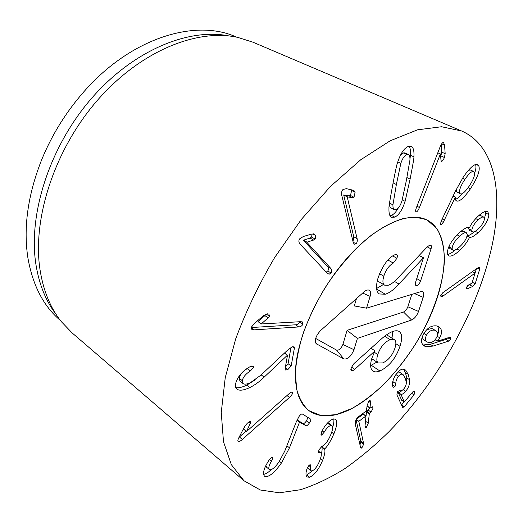 <?xml version="1.0" encoding="UTF-8"?>
<svg xmlns="http://www.w3.org/2000/svg" width="523" height="523" viewBox="0 0 523 523"><rect width="100%" height="100%" fill="white"/><g stroke="black" fill="none" stroke-linecap="round" stroke-linejoin="round"><path stroke-width="0.78" d="M287.722 369.728L285.349 369.996L285.081 368.865L287.506 355.143L264.18 377.122C259.571 381.62 254.773 385.105 249.785 387.563C243.81 390.367 239.534 390.91 236.958 389.19C235.696 388.21 235.206 386.497 235.481 384.052C237.481 376.906 242.084 371.265 249.281 367.133L250.609 366.407L253.21 366.126L253.55 367.394L250.38 370.957C245.738 373.906 243.038 377.142 242.299 380.672L243.117 383.594C244.561 384.582 247.026 384.255 250.504 382.614L260.807 375.22L287.219 350.495L291.939 346.978L294.083 346.808L294.416 348.024L291.18 365.943L287.722 369.728L285.244 367.944M242.299 380.672L239.168 378.279C239.9 374.756 242.587 371.533 247.229 368.604L248.771 367.44M243.117 383.594L239.998 381.202L239.168 378.279M235.788 387.615C238.475 388.144 242.103 387.334 246.686 385.19L255.276 379.809M287.349 355.215L284.407 353.13M287.506 355.143L284.519 353.025M285.401 367.054L288.081 363.733L290.978 347.481M294.416 348.024L292.586 346.749M269.397 316.212L268.155 317.86L261.18 323.972L300.817 321.671L302.523 321.991L302.915 324.09C302.176 325.777 300.777 326.731 298.711 326.953L254.093 329.863L251.864 329.451L251.4 327.117L254.747 323.09L263.893 315.362L267.318 313.807L268.946 314.146L269.397 316.212L266.194 314.029M261.18 323.972L257.97 321.56L264.886 315.624L266.083 314.062M261.232 323.829L257.97 321.56M268.155 317.86L264.886 315.624M251.269 327.535L295.508 324.803C297.58 324.58 298.979 323.632 299.712 321.952L299.79 321.73M326.254 272.137L327.764 270.973C328.79 269.456 328.725 267.979 327.568 266.527L303.373 240.214L310.119 238.057L311.558 236.997L312.126 233.971M314.983 238.998L313.545 240.057L306.805 242.241L330.882 268.521C332.033 269.966 332.098 271.45 331.066 272.967L329.183 274.202L327.391 273.359L300.058 244.091C298.62 242.319 298.502 240.56 299.699 238.821L303.438 236.461L312.159 233.958L314.826 234.624C315.899 236.004 315.957 237.462 314.983 238.998L311.558 236.997M306.805 242.241L303.373 240.214M306.903 242.11L303.464 240.09M313.545 240.057L310.119 238.057M353.005 241.521L353.764 236.756L343.689 194.981L349.168 195.916L350.502 195.452L351.606 190.483L351.378 189.784M353.993 197.282L352.659 197.753L347.194 196.831L357.124 238.632C357.549 240.861 357.17 242.587 356 243.81L354.274 244.274L353.221 242.411L341.8 195.53C341.271 192.81 341.689 190.784 343.049 189.437L346.409 188.666L353.875 190.411L355.11 192.307L353.993 197.282L350.502 195.452M347.194 196.831L343.689 194.981M347.298 196.733L343.794 194.883M352.659 197.753L349.168 195.916M464.908 179.343C460.423 186.214 458.749 190.895 459.9 193.399L460.462 193.896C462.306 194.458 465.215 191.876 469.19 186.142C473.622 179.343 475.322 174.643 474.289 172.047L473.668 171.472C471.805 170.975 468.889 173.597 464.908 179.343L462.515 178.238M473.668 171.472L470.367 169.975L468.366 170.348M456.252 189.424L456.631 191.843L460.462 193.896M459.9 193.399L456.631 191.843M478.637 165.601C480.545 169.557 477.813 177.284 470.439 188.796C464.006 197.949 459.39 202.009 456.592 200.963L455.821 200.302L455.291 197.217L443.236 222.373C441.994 224.151 441.079 224.929 440.503 224.7L441 221.556L455.37 191.241L463.345 176.983C469.929 167.608 474.655 163.47 477.525 164.562L478.637 165.601L476.015 164.425M455.291 197.217L453.049 196.138M455.441 197.112L453.121 195.988M470.439 188.796L468.098 187.698M455.415 199.374C457.311 198.714 459.652 196.779 462.437 193.569M474.629 173.224C475.995 169.282 476.296 166.392 475.538 164.542M478.185 219.843C474.322 223.498 472.191 226.989 471.805 230.323L472.531 231.898C473.733 232.317 475.616 231.362 478.166 229.022C481.971 225.335 484.063 221.896 484.448 218.699L483.723 217.084C482.559 216.672 480.715 217.588 478.185 219.843L475.701 218.621M483.723 217.084L480.611 215.568L478.499 215.868M468.889 227.4L468.7 228.786L469.432 230.342L472.531 231.898M471.805 230.349L468.7 228.786M471.805 230.303L468.7 228.747M466.372 232.755C465.039 232.212 462.803 233.35 459.658 236.167C454.912 240.698 452.395 244.803 452.12 248.484L452.931 250.151C454.297 250.733 456.599 249.563 459.841 246.647C464.444 242.201 466.902 238.181 467.209 234.579L466.372 232.755L463.26 231.179L460.573 231.611M459.658 236.167L457.122 234.866M449.054 246.202L449.832 248.523L452.931 250.151M452.12 248.484L449.022 246.856M469.543 237.259C467.771 241.378 464.476 245.771 459.665 250.452C454.598 255.021 450.97 256.813 448.786 255.839L447.394 252.838C447.708 246.81 451.695 240.09 459.351 232.683C464.274 228.407 467.647 226.701 469.477 227.564L469.595 227.459C471.138 223.981 473.962 220.242 478.081 216.241C482.428 212.312 485.619 210.736 487.652 211.514L488.927 214.574C488.194 220.451 484.566 226.505 478.042 232.735C474.001 236.259 471.21 237.736 469.661 237.154L467.032 235.984M459.665 250.452L456.899 249M469.661 237.154L467.065 235.834M478.042 232.735L475.191 231.31M467.098 235.683C468.654 235.821 471.079 234.5 474.374 231.715M488.927 214.574L485.815 213.077L485.606 211.403M484.435 218.49L485.815 213.077M447.668 254.42C449.708 254.086 452.317 252.544 455.507 249.798M443.314 295.828L440.941 296.554L440.699 295.364L442.837 292.684L475.485 269.437L478.297 267.691L479.552 267.554L479.754 268.999L475.172 283.78L472.655 286.493L467.647 288.657L466.183 288.853L465.993 287.715L468.83 284.8L471.968 283.191L475.074 273.111L443.314 295.828L441.066 294.554M442.295 296.456L440.667 295.528M474.943 273.163L472.262 271.731M475.074 273.111L472.361 271.659M466.967 286.088L471.38 283.708M475.054 273.098L476.381 268.789M479.754 268.999L477.754 267.946M250.857 422.041L246.523 431.547L288.735 393.996C290.533 392.446 291.716 391.858 292.285 392.243L292.514 392.642C292.671 393.799 291.651 395.395 289.454 397.428L242.371 439.431C240.194 441.314 238.782 442.007 238.142 441.51L237.926 441.164C237.677 440.516 238.083 439.176 239.148 437.143L244.431 426.873L247.216 423.329C248.915 421.871 250.059 421.342 250.654 421.747L250.321 421.616M246.523 431.547L243.509 429.037L245.398 425.317M246.496 431.462L243.509 429.037M250.478 423.604L248.7 422.185M239.083 437.267L246 431.122M309.355 423.068C307.87 425.114 306.753 426.01 305.988 425.742L299.529 422.126L289.474 447.825L281.459 462.947C274.529 472.72 269.038 477.244 264.991 476.518L264.442 476.165C262.624 473.38 263.808 468.588 267.985 461.802L268.855 460.436C270.411 458.272 271.607 457.331 272.444 457.605L272.509 457.651C272.908 457.978 272.581 459.102 271.522 461.031C268.927 465.516 268.201 468.34 269.338 469.51L269.613 469.687C271.842 470.19 274.987 467.575 279.053 461.842L284.8 451.042L296.306 421.826L299.012 416.53C300.418 414.608 301.529 413.765 302.353 413.994L310.636 419.126C311.139 419.701 310.714 421.015 309.355 423.068L306.452 420.878L307.962 417.472M269.338 469.51L266.495 467.15L265.926 465.555M264.991 476.518L264.017 475.701M263.507 474.335C265.547 474.211 268.096 472.648 271.156 469.661M299.529 422.126L296.992 420.191M299.646 421.956L297.077 420.002M297.097 419.956L303.085 423.538C303.85 423.807 304.974 422.917 306.452 420.878M333.877 433.881C330.314 441.758 327.228 446.773 324.606 448.924L324.541 449.087C325.45 450.78 324.816 454.526 322.632 460.325C318.697 469.576 314.343 475.211 309.564 477.218L306.942 476.983C305.778 475.74 305.674 473.38 306.628 469.916L307.171 468.222L309.884 464.744L310.302 464.784L310.597 470.792L312.022 470.922C314.754 469.844 317.298 466.503 319.645 460.907C321.41 456.402 321.756 453.722 320.691 452.853L318.546 452.715L318.893 449.957L321.972 446.243C325.031 445.119 327.973 441.249 330.798 434.62C332.746 429.788 333.158 426.814 332.033 425.689L330.693 425.519C328.496 426.245 326.3 428.507 324.103 432.305L321.652 435.123L321.181 435.044L321.455 432.266L322.214 430.671C325.633 424.297 329.353 420.387 333.373 418.943L335.589 419.256C337.583 421.074 337.008 425.951 333.877 433.881L331.687 432.246M321.652 435.123L320.965 434.606M324.103 432.305L322.135 430.821M330.693 425.519L327.849 423.401L329.189 423.578L332.033 425.689M326.823 423.807L327.849 423.401M319.344 452.696L318.35 451.924M310.597 470.792L307.387 467.732M309.564 477.218L306.818 475.008L312.538 470.72M306.079 475.165L306.818 475.008M322.632 460.325L320.475 458.645M324.541 449.087L321.75 446.943L322.626 446.001M321.272 454.193C322.207 450.649 322.371 448.231 321.75 446.943M324.606 448.924L321.815 446.779M332.661 427.35C333.811 423.643 334.164 420.825 333.733 418.884M363.531 443.203L363.603 444.302L361.805 448.021L360.955 448.185L360.543 447.315L355.418 424.702L355.156 421.786L357.189 417.714L366.381 410.888L367.238 404.985L369.179 400.781L370.16 400.572L370.513 402.573L369.977 408.143L372.664 406.763L372.971 408.345L371.088 412.131L369.29 413.837L368.277 423.199L366.335 427.317L365.374 427.52L365.054 425.637L366.002 416.007L358.824 421.303L363.531 443.203L360.811 441.196L356.013 419.42L363.256 414.216M360.007 444.942L360.811 441.196M358.811 421.433L356.013 419.42M358.824 421.303L356.026 419.289M366.048 416.112L366.492 411.863L369.781 408.005M371.088 412.131L368.297 410.156M405.743 370.232L408.156 374.324L409.62 379.77C409.967 383.836 408.666 387.687 405.698 391.328C403.704 393.558 402.128 394.558 400.978 394.322L404.279 402.01L412.765 391.877L414.406 391.197L414.804 391.688L414.026 394.904L404.22 406.842L402.697 407.482L396.892 394.904L397.545 391.472L399.729 390.707C401.102 391.106 402.527 390.426 403.998 388.661C405.711 386.647 406.463 384.385 406.266 381.875L405.135 377.972L403.03 374.507C401.671 373.729 400.16 374.311 398.487 376.266C396.643 378.58 395.761 381.064 395.846 383.725L394.97 386.608L393.244 387.314L392.57 385.941C392.113 381.81 393.616 377.482 397.068 372.964C400.088 369.428 402.769 368.349 405.103 369.728L404.429 369.375M394.97 386.608L392.492 384.948M395.846 383.725L393.021 381.849L393.067 380.509M392.485 384.274L393.021 381.849M396.918 373.154L400.2 372.657L403.03 374.507M401.448 405.05L404.07 401.867M414.804 391.688L413.883 391.08M401.625 400.167L398.206 392.466C399.186 392.662 400.507 391.949 402.174 390.321M400.906 394.414L398.134 392.551M400.978 394.322L398.206 392.466M405.698 391.328L403.122 389.602M409.62 379.77L406.829 377.939L405.345 372.494L403.553 369.153M406.286 383.385L406.829 377.939M435.907 330.726L434.92 330.281C431.704 329.582 428.932 331.151 426.598 334.995C424.944 338.303 425.121 340.623 427.128 341.95L428.285 342.454C431.482 343.075 434.208 341.519 436.444 337.773C438.137 334.439 437.954 332.092 435.907 330.726L432.044 328.555L426.905 329.562M434.92 330.281L432.044 328.555M426.598 334.995L423.963 333.393M422.695 335.864C422.342 337.865 422.865 339.309 424.258 340.192L427.128 341.95M450.29 337.276L450.636 339.499L448.799 341.081L433.103 346.063L426.01 346.723L423.153 344.964L430.272 344.324L445.988 339.394L447.858 337.766M448.799 341.081L445.988 339.394M426.01 346.723L424.088 345.899C420.878 343.546 420.695 339.623 423.538 334.132C427.258 327.692 431.88 324.999 437.405 326.051L438.843 326.705C442.059 329.059 442.366 332.759 439.765 337.812L437.352 341.14L450.283 337.276M437.352 341.14L435.09 339.76M437.333 341.016L435.149 339.689M439.765 337.812L437.15 336.23M437.522 334.864C439.117 331.196 439.019 328.241 437.228 326.006M441.549 161.339L441.026 160.45L440.399 153.952L419.453 207.494C418.282 210.331 417.217 211.789 416.275 211.861L416.014 211.802C415.386 211.403 415.543 209.939 416.491 207.409L439.993 147.172C441.334 143.943 442.497 142.361 443.484 142.413L444.57 145.061L445.165 153.67L444.419 157.488C443.399 159.96 442.438 161.247 441.549 161.339L441.288 161.221M440.399 153.952L437.81 152.781M440.471 153.958L437.816 152.762M440.699 156.652L441.732 152.128L441.19 144.603M444.57 145.061L441.7 143.786M400.834 163.32L396.369 184.508L392.93 204.839C392.878 207.559 393.342 209.174 394.329 209.684L396.186 209.599C398.369 208.651 400.272 205.833 401.906 201.126L406.345 180.585L409.96 159.933C410.065 156.854 409.555 155.056 408.437 154.527L406.802 154.56C404.508 155.429 402.52 158.351 400.834 163.32L397.794 161.882M408.437 154.527L404.92 152.893L403.285 152.925L400.494 155.168M389.557 202.813L389.543 203.101C389.498 205.814 389.968 207.428 390.962 207.938L394.329 209.684M392.93 204.839L389.543 203.101M410.091 179.114L405.116 201.329C402.292 209.965 398.833 215.228 394.734 217.123L391.407 217.287C389.57 216.274 388.759 213.188 388.975 208.036C388.707 207.539 389.883 200.198 392.505 186.025C395.238 171.668 396.892 163.961 397.46 162.908C400.415 153.625 404.05 148.127 408.378 146.407L411.261 146.348C413.392 147.427 414.275 150.925 413.909 156.835C414.118 157.586 412.85 165.007 410.091 179.114L406.933 177.585M409.98 159.136L410.411 155.213C410.673 150.984 410.274 147.97 409.221 146.172M390.008 215.79L391.387 215.371C393.852 214.306 396.133 211.88 398.219 208.089M492.516 243.398C478.957 308.465 438.843 380.515 389.23 431.436C374.854 445.511 360.138 457.854 345.088 468.477C329.98 477.957 315.088 485.037 300.418 489.731L279.406 492.803L260.297 489.992L243.986 480.768L231.356 464.685L223.491 441.765L221.249 412.425L225.25 377.593L235.742 338.767C245.888 311.479 258.898 284.349 274.771 257.355L301.307 219.451L330.536 186.358L360.72 159.77L390.191 140.779L417.504 129.822L441.536 126.743L461.541 130.959C494.836 145.348 503.054 191.961 492.516 243.398M295.482 370.206C297.103 336.949 318.86 289.435 348.253 256.839C377.645 224.158 409.712 210.841 427.356 220.176L437.13 228.891C441.706 237.2 444.151 247.457 444.465 259.656C443.373 285.212 432.397 316.291 415.157 344.664C406.057 358.569 396.12 371.297 385.346 382.843C374.285 393.459 363.125 402.03 351.868 408.541L335.681 414.719L321.03 415.569L308.89 410.653C299.215 403.41 294.743 389.929 295.482 370.206M60.387 320.475L60.269 320.383C43.527 306.151 32.74 285.375 27.928 258.061C23.208 227.767 27.804 194.955 41.716 159.62C52.038 134.568 66.153 111.87 84.059 91.538C131.606 37.231 196.203 18.475 236.455 37.094L236.592 37.153M56.131 314.447C45.932 301.255 39.205 284.636 35.95 264.592C27.948 214.724 49.515 146.728 91.512 98.402C133.515 50.005 189.038 27.601 229.303 36.009M461.541 130.959L252.982 42.2L237.86 37.421C197.354 28.301 140.733 50.724 97.572 100.141C54.418 149.48 32.027 219.215 40.075 270.051C43.422 290.906 50.456 308.054 61.178 321.495L72.154 332.948L243.986 480.768M390.132 339.695C384.568 342.009 380.443 346.952 377.756 354.509C376.397 359 376.586 361.831 378.312 362.995L382.718 362.903C388.197 360.497 392.27 355.581 394.943 348.161C396.336 343.676 396.14 340.846 394.355 339.669L390.132 339.695L384.653 336.237M377.756 354.509L374.331 352.28M379.907 370.99C376.88 372.134 374.586 372.18 373.03 371.114C370.277 369.146 369.905 364.799 371.912 358.065L375.017 350.861L354.744 369.336L352.724 370.722L351.338 370.702L351.11 367.97L353.966 363.583L380.803 339.486C384.961 335.635 388.916 332.968 392.675 331.477C395.499 330.543 397.657 330.543 399.147 331.464C402.18 333.615 402.455 338.564 399.977 346.298C395.898 358.262 389.204 366.492 379.907 370.99L371.252 365.244L370.63 365.459M352.724 370.722L350.841 369.441M354.744 369.336L351.43 367.087M375.017 350.861L371.023 348.266M376.913 362.073L371.252 365.244M392.832 331.425L391.989 338.185M416.792 285.63L415.759 285.558L415.569 282.283L423.486 257.774L398.957 284.022C394.041 289.513 389.485 292.919 385.288 294.227L379.437 293.965C376.102 291.971 375.632 286.643 378.037 277.988C382.548 265.736 388.007 258.048 394.414 254.917L396.682 254.505C397.454 255.008 397.539 256.27 396.937 258.297L393.296 263.056C389.073 265.501 385.909 269.875 383.81 276.17C382.411 281.028 382.679 284.022 384.601 285.146L388.001 285.329C390.884 284.479 394.139 282.087 397.768 278.138L425.48 248.758C427.481 246.634 428.991 245.464 429.991 245.261L430.86 245.313C431.56 245.679 431.612 246.876 431.024 248.889L420.636 280.818C419.701 283.427 418.42 285.028 416.792 285.63L415.223 284.734M383.81 276.17L379.548 273.699M393.296 263.056L387.981 260.062M383.47 284.486L376.567 288.5M398.957 284.022L394.427 281.4M423.355 257.806L419.119 255.499M423.486 257.774L419.185 255.433M431.024 248.889L427.356 246.934M346.167 411.241C331.183 417.622 318.755 417.426 308.89 410.653C303.314 405.645 299.254 398.565 296.704 389.406L295.364 373.193C296.162 360.792 298.829 347.305 303.36 332.733C308.93 317.84 316.029 303.059 324.672 288.389C338.486 266.92 354.882 248.34 371.539 235.069C382.568 227.257 393.021 221.778 402.913 218.634C412.248 216.875 420.4 217.391 427.356 220.176C449.675 232.088 448.839 274.065 430.383 315.866C411.921 357.765 377.528 397.63 346.167 411.241M357.405 338.394L353.986 349.704C351.162 356.326 347.795 359.419 343.886 358.981L316.284 343.742C314.375 340.127 315.84 335.701 320.677 330.464L363.89 291.978C365.839 290.298 367.512 289.683 368.905 290.121C370.617 290.958 371.023 293.043 370.114 296.378L366.545 308.178L420.858 291.638L422.381 291.605C423.846 292.318 424.107 294.233 423.172 297.345L418.531 311.453C416.857 315.774 414.543 318.631 411.575 320.011L357.405 338.394L347.069 330.353L403.527 312.009C405.384 311.172 406.822 309.413 407.842 306.733L411.83 294.384M315.689 338.446L336.629 350.142C339.074 350.449 341.166 348.547 342.905 344.448L347.069 330.353M366.545 308.178L354.3 305.929L356.47 298.587M250.38 370.957L247.229 368.604M253.55 367.394L251.687 366.008M249.785 387.563L246.686 385.19M264.18 377.122L261.167 374.886M291.18 365.943L288.081 363.733M254.093 329.863L251.21 327.829M298.711 326.953L295.508 324.803M302.915 324.09L299.712 321.952M330.882 268.521L327.568 266.527M314.826 234.624L313.506 233.859M331.066 272.967L327.764 270.973M357.124 238.632L353.764 236.756M355.11 192.307L351.606 190.483M356 243.81L353.175 242.214M444.517 220.124L442.223 218.967M443.236 222.373L441.118 221.301M467.647 288.657L465.986 287.748M472.655 286.493L469.739 284.904M475.172 283.78L472.269 282.204M242.371 439.431L239.397 436.993M289.454 397.428L286.964 395.571M292.514 392.642L291.827 392.132M271.522 461.031L269.593 459.449M281.459 462.947L279.426 461.293M289.474 447.825L286.879 445.773M305.988 425.742L303.085 423.538M319.108 452.761L318.344 452.166M310.342 466.719L308.805 465.496M361.805 448.021L360.478 447.034M363.603 444.302L360.883 442.295M365.839 416.06L363.04 414.066M366.335 427.317L365.015 426.363M368.277 423.199L365.518 421.224M369.29 413.837L366.492 411.863M369.578 413.262L366.78 411.287M369.938 407.881L367.139 405.913M370.513 402.573L368.656 401.278M398.487 376.266L395.885 374.546M404.22 406.842L401.494 404.992M414.026 394.904L411.601 393.289M404.214 401.919L401.474 400.069M408.156 374.324L405.345 372.494M433.103 346.063L430.272 344.324M450.636 339.499L447.832 337.812M419.453 207.494L416.955 206.232M444.419 157.488L441 155.939M445.165 153.67L441.732 152.128M416.275 211.861L415.824 211.632M406.802 154.56L403.285 152.925M396.369 184.508L393.093 182.887M405.116 201.329L402.272 199.891M413.909 156.835L410.411 155.213M394.734 217.123L391.387 215.371M399.977 346.298L395.859 343.696M396.937 258.297L392.714 255.937M385.288 294.227L376.638 289.088M420.636 280.818L416.753 278.622M353.986 349.704L342.905 344.448M411.575 320.011L403.527 312.009M418.531 311.453L407.842 306.733M423.172 297.345L414.491 293.573M370.114 296.378L362.668 293.063M316.814 344.141L315.611 342.65M343.886 358.981L336.629 350.142M320.691 452.853L318.487 451.146M366.002 416.007L363.21 414.02M369.977 408.143L367.166 406.168M404.279 402.01L401.54 400.154M378.312 362.995L371.735 358.667M394.355 339.669L386.602 334.792M377.286 280.858L384.601 285.146M422.002 291.514L422.381 291.605M368.395 289.997L368.905 290.121M315.918 343.291L316.284 343.742"/></g></svg>
